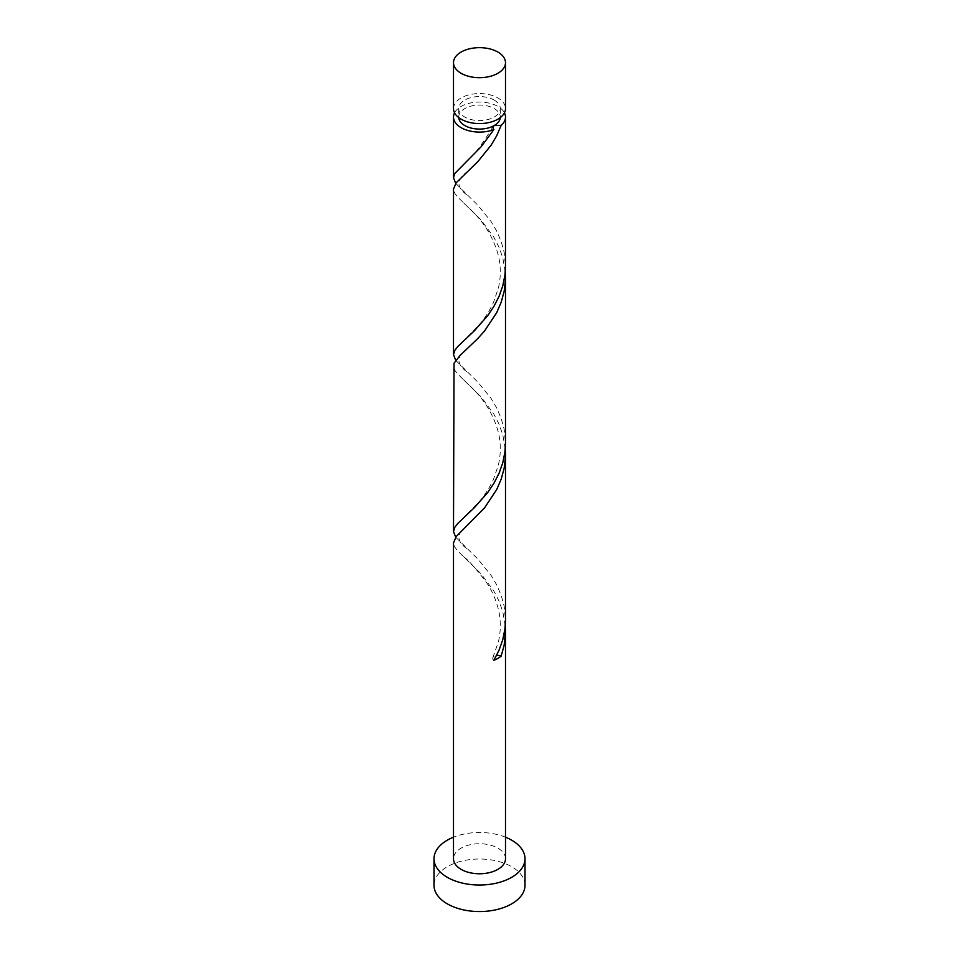 <?xml version="1.0" encoding="UTF-8"?>
<svg xmlns="http://www.w3.org/2000/svg" width="959" height="959" viewBox="0 0 959 959"><rect width="100%" height="100%" fill="white"/><g stroke="black" fill="none" stroke-linecap="round" stroke-linejoin="round"><path stroke-width="0.72" stroke-dasharray="4.79 3.6" d="M453.499 108.571A26.001 15.008 180 0 1 469.55 94.701A26.001 15.008 180 0 1 497.889 97.95A26.001 15.008 180 0 1 505.501 108.571M494.209 100.084A20.798 12.011 180 0 1 500.298 108.571A20.798 12.011 180 0 1 487.46 119.659A20.798 12.011 180 0 1 464.791 117.058A20.798 12.011 180 0 1 458.702 108.571A20.798 12.011 180 0 1 471.54 97.47A20.798 12.011 180 0 1 494.209 100.084M458.726 117.597A20.798 12.011 180 0 1 458.702 117.058A20.798 12.011 180 0 1 471.54 105.97A20.798 12.011 180 0 1 494.209 108.571A20.798 12.011 180 0 1 500.298 117.058A20.798 12.011 180 0 1 500.274 117.597M525.005 885.289A45.505 26.265 0 0 0 511.674 866.708A45.505 26.265 0 0 0 462.082 861.014A45.505 26.265 0 0 0 433.995 885.289M505.273 448.764L502.768 434.691L498.98 424.07L493.861 414.132L481.094 396.918L457.827 374.13L454.842 370.282L453.499 365.954M505.501 858.749A26.001 15.008 0 0 0 497.889 848.14A26.001 15.008 0 0 0 469.55 844.879A26.001 15.008 0 0 0 453.499 858.749M505.273 625.664L502.768 611.602L498.98 600.981L493.861 591.044L481.094 573.83L457.827 551.041L454.842 547.181L453.499 542.854M455.705 537.208L477.906 559.085L491.092 575.376L496.726 584.93L501.173 595.263L504.158 606.16L505.501 620.017M455.705 183.397L477.906 205.274L491.092 221.565L496.726 231.119L501.173 241.452L504.158 252.349L505.501 266.206M454.566 112.814A26.001 15.008 180 0 1 497.889 106.449A26.001 15.008 180 0 1 504.434 112.814M505.273 271.853L502.768 257.791L498.98 247.17L493.861 237.221L481.094 220.019L457.827 197.23L454.842 193.37L453.499 189.043M455.705 360.308L477.906 382.185L491.092 398.464L496.726 408.031L501.173 418.352L504.158 429.248L505.501 443.118M505.501 837.195A45.505 26.265 0 0 0 453.499 837.195M493.861 660.295A5.203 2.997 180 0 1 492.866 657.598A5.203 2.997 180 0 1 496.522 655.5M500.298 108.571L500.298 117.058M458.702 108.571L458.702 117.058M463.581 556.652C468.412 560.068 476.12 568.771 486.692 582.784C491.847 590.253 495.755 599.183 498.44 609.588C500.91 620.305 500.91 631.022 498.44 641.727L492.866 657.598M468.028 524.969C455.945 533.264 455.945 541.427 468.028 549.459M463.581 379.752C468.735 385.41 489.809 400.514 498.44 432.677C500.91 443.394 500.91 454.11 498.44 464.827L493.441 479.476C489.174 488.275 484.583 495.491 479.692 501.113L463.581 517.764M468.028 348.069C455.945 356.364 455.945 364.528 468.028 372.548M463.581 202.84C468.735 208.511 489.809 223.603 498.44 255.777C500.91 266.494 500.91 277.211 498.44 287.916L493.441 302.565C489.174 311.375 484.583 318.58 479.692 324.202L463.581 340.865M468.028 171.158C455.945 179.453 455.945 187.616 468.028 195.648M492.866 126.876C480.807 146.775 471.037 159.134 463.581 163.953"/><path stroke-width="1.44" d="M461.111 73.292A26.001 15.008 0 0 0 489.45 76.54A26.001 15.008 0 0 0 505.501 62.671A26.001 15.008 0 0 0 497.889 52.062A26.001 15.008 0 0 0 469.55 48.801A26.001 15.008 0 0 0 453.499 62.671A26.001 15.008 0 0 0 461.111 73.292M505.501 62.671L505.501 108.571A26.001 15.008 180 0 1 489.45 122.44A26.001 15.008 180 0 1 461.111 119.18A26.001 15.008 180 0 1 453.499 108.571L453.499 62.671M500.274 117.597A20.798 12.011 180 0 1 494.209 125.557A20.798 12.011 180 0 1 464.791 125.557A20.798 12.011 180 0 1 458.726 117.597M453.499 837.195A45.505 26.265 0 0 0 433.995 858.749A45.505 26.265 0 0 0 447.326 877.329A45.505 26.265 0 0 0 496.918 883.023A45.505 26.265 0 0 0 525.005 858.749A45.505 26.265 0 0 0 511.674 840.18A45.505 26.265 0 0 0 505.501 837.195M433.995 858.749L433.995 885.289A45.505 26.265 0 0 0 447.326 903.857A45.505 26.265 0 0 0 496.918 909.552A45.505 26.265 0 0 0 525.005 885.289L525.005 858.749M496.522 655.5A5.203 2.997 180 0 1 501.173 656.064L504.158 645.179L505.501 631.31L505.501 858.749A26.001 15.008 0 0 1 489.45 872.618A26.001 15.008 0 0 1 461.111 869.369A26.001 15.008 0 0 1 453.499 858.749L453.499 542.854L456.232 536.537L484.679 507.695L496.726 489.486L501.173 479.164L504.158 468.268L505.453 457.047L505.273 448.764M505.501 631.31L505.273 625.664M501.173 656.064A26.001 15.008 180 0 1 493.861 660.295L498.98 650.346L502.768 639.725L504.985 628.648L505.501 620.017L505.501 454.41M504.434 112.814A26.001 15.008 180 0 1 505.501 117.058L505.501 266.206L504.985 274.837L502.768 285.914L498.98 296.535L493.861 306.484L487.759 315.571L474.321 330.795L457.827 346.487L454.842 350.335L453.499 354.662L453.499 189.043L456.232 182.725L477.906 161.532L491.092 145.241L496.726 135.675L501.173 125.353L494.209 125.557L492.866 126.876L493.861 129.573A26.001 15.008 180 0 1 461.111 127.679A26.001 15.008 180 0 1 453.499 117.058A26.001 15.008 180 0 1 454.566 112.814M493.861 129.573L481.094 146.787L454.842 173.423L453.499 177.751L455.705 183.397M505.501 117.058A26.001 15.008 180 0 1 501.173 125.353M505.501 277.499L505.501 443.118L504.985 451.749L502.768 462.825L498.98 473.446L493.861 483.384L487.759 492.482L474.321 507.695L457.827 523.386L454.842 527.234L453.499 531.574L454.015 363.293L460.02 355.501L477.906 338.431L484.679 330.795L496.726 312.586L501.173 302.253L504.158 291.368L505.453 280.148L505.273 271.853M453.499 354.662L455.705 360.308M453.499 531.574L455.705 537.208M453.499 117.058L453.499 177.751"/></g></svg>
